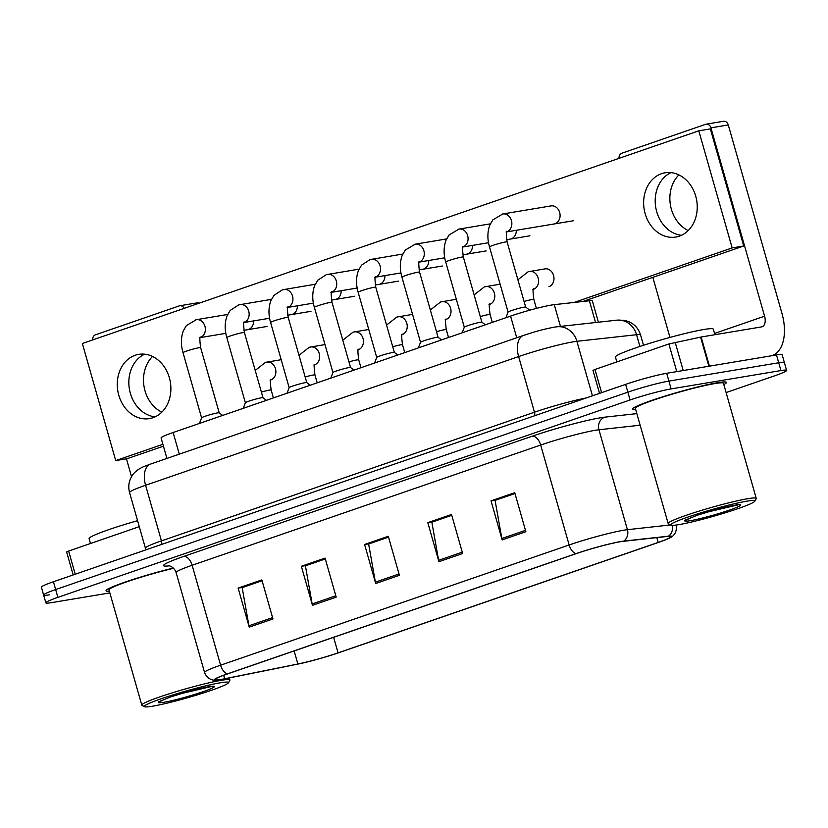 <?xml version="1.0" encoding="UTF-8"?>
<svg xmlns="http://www.w3.org/2000/svg" width="828" height="828" viewBox="0 0 828 828"><rect width="100%" height="100%" fill="white"/><g stroke="black" fill="none" stroke-linecap="round" stroke-linejoin="round"><path stroke-width="1.24" d="M166.925 458.422L161.098 437.981A30.532 2.391 -15.9 0 1 173.124 432.516L510.565 316.099A30.532 2.391 -15.9 0 1 554.274 304.652L589.36 300.771A30.532 2.391 -15.9 0 1 592.372 300.968L598.416 322.206M723.817 384.554A48.852 3.829 164.1 0 0 726.394 382.432A48.852 3.829 164.1 0 0 717.338 382.733A48.852 3.829 164.1 0 0 664.315 396.312A48.852 3.829 164.1 0 0 632.416 409.198A48.852 3.829 164.1 0 0 635.718 409.653A48.852 3.829 164.1 0 1 632.416 409.198A48.852 3.829 164.1 0 1 664.315 396.312A48.852 3.829 164.1 0 1 717.338 382.733A48.852 3.829 164.1 0 1 726.394 382.432A48.852 3.829 164.1 0 1 723.817 384.554M221.107 679.426A32.571 2.556 -15.9 0 1 215.073 679.633A32.571 2.556 -15.9 0 1 227.897 673.795L576.433 553.559A32.571 2.556 -15.9 0 1 623.049 541.346L667.792 536.399A32.571 2.556 -15.9 0 1 670.99 536.606A32.571 2.556 -15.9 0 1 658.167 542.433L338.062 652.868A32.571 2.556 -15.9 0 1 297.873 664.004L224.698 678.763A32.571 2.556 -15.9 0 1 221.107 679.426M220.465 679.643A33.389 2.619 164.1 0 0 224.16 678.96L297.324 664.211A33.389 2.619 164.1 0 0 338.528 652.785L658.633 542.361A33.389 2.619 164.1 0 0 670.784 537.403A33.389 2.619 164.1 0 0 668.486 536.171L623.743 541.119A33.389 2.619 164.1 0 0 575.967 553.642L227.431 673.868A33.389 2.619 164.1 0 0 215.673 680.192A33.389 2.619 164.1 0 0 220.465 679.643M726.104 392.565L774.573 375.84A30.532 2.391 164.1 0 0 786.6 370.375L784.375 362.571A30.532 2.391 164.1 0 0 778.724 362.757L668.9 381.097A30.532 2.391 164.1 0 0 627.841 392.172L55.652 589.567A30.532 2.391 164.1 0 0 43.625 595.032A30.532 2.391 164.1 0 0 49.276 594.846M525.863 531.7L514.747 492.67L491.035 500.847L502.161 539.887L525.863 531.7M514.985 493.509L495.082 500.381L501.84 538.51A8.145 4.647 71 0 0 502.161 539.887M495.693 500.174L491.035 500.847M462.645 553.518L451.519 514.478L427.807 522.654L438.933 561.694L462.645 553.518M451.757 515.326L431.854 522.189L438.612 560.328A8.145 4.647 71 0 0 438.933 561.694M432.464 521.982L427.807 522.654M272.961 618.951L261.845 579.91L238.133 588.087L249.249 627.127L272.961 618.951M262.083 580.759L242.169 587.621L248.938 625.761A8.145 4.647 71 0 0 249.249 627.127M242.78 587.414L238.133 588.087M336.189 597.133L325.073 558.103L301.361 566.28L312.477 605.32L336.189 597.133M325.311 558.941L305.397 565.814L312.166 603.943A8.145 4.647 71 0 0 312.477 605.32M306.008 565.607L301.361 566.28M399.417 575.325L388.291 536.285L364.589 544.472L375.705 583.502L399.417 575.325M388.539 537.134L368.626 544.006L375.384 582.136A8.145 4.647 71 0 0 375.705 583.502M369.236 543.789L364.589 544.472M173.352 568.06A48.852 3.829 164.1 0 0 106.056 590.778A48.852 3.829 164.1 0 0 109.358 591.223A48.852 3.829 164.1 0 1 106.056 590.778A48.852 3.829 164.1 0 1 173.352 568.06M786.6 370.375A30.532 2.391 164.1 0 0 780.939 370.561L671.125 388.901A30.532 2.391 164.1 0 0 630.067 399.976L57.877 597.371A30.532 2.391 164.1 0 0 45.85 602.836A30.532 2.391 164.1 0 0 51.502 602.649L109.845 592.91M495.661 500.071L514.964 493.416M305.987 565.503L325.28 558.848M242.759 587.321L262.052 580.666M432.433 521.888L451.736 515.233M369.205 543.696L388.508 537.041M53.427 581.753A30.532 2.391 164.1 0 0 41.4 587.228L43.625 595.032A30.532 2.391 164.1 0 1 55.652 589.567L627.841 392.172A30.532 2.391 164.1 0 1 668.9 381.097L778.724 362.757A30.532 2.391 164.1 0 1 784.375 362.571L782.149 354.757A30.532 2.391 164.1 0 0 776.498 354.943L666.675 373.293A30.532 2.391 164.1 0 0 625.626 384.368L53.427 581.753L57.877 597.371M199.558 337.72L200.583 337.151C199.6 336.354 199.62 339.863 200.645 347.667L219.213 412.841A9.16 0.714 164.1 0 0 219.192 412.82A9.16 0.714 164.1 0 0 217.516 412.913A9.16 0.714 164.1 0 0 207.818 415.387A9.16 0.714 164.1 0 0 201.597 417.829A9.16 0.714 164.1 0 0 201.597 417.881M244.426 332.566L262.993 397.73A9.16 0.714 164.1 0 0 262.973 397.719A9.16 0.714 164.1 0 0 261.306 397.813A9.16 0.714 164.1 0 0 251.608 400.276A9.16 0.714 164.1 0 0 245.378 402.729A9.16 0.714 164.1 0 0 245.378 402.77L226.81 337.586A9.16 0.714 164.1 0 1 230.877 335.785A9.16 0.714 164.1 0 1 242.728 332.618A9.16 0.714 164.1 0 1 244.426 332.566C243.401 324.762 243.38 321.254 244.363 322.051L243.339 322.62M288.216 317.455L306.774 382.629A9.16 0.714 164.1 0 0 306.753 382.608A9.16 0.714 164.1 0 0 305.087 382.702A9.16 0.714 164.1 0 0 295.389 385.175A9.16 0.714 164.1 0 0 289.169 387.618A9.16 0.714 164.1 0 0 289.158 387.67L270.59 322.475A9.16 0.714 164.1 0 1 274.658 320.684A9.16 0.714 164.1 0 1 286.519 317.517A9.16 0.714 164.1 0 1 288.216 317.455C287.181 309.651 287.161 306.153 288.144 306.94L287.13 307.509M331.997 302.355L350.565 367.529A9.16 0.714 164.1 0 0 350.544 367.508A9.16 0.714 164.1 0 0 348.867 367.601A9.16 0.714 164.1 0 0 339.18 370.075A9.16 0.714 164.1 0 0 332.949 372.517A9.16 0.714 164.1 0 0 332.949 372.569L314.381 307.374A9.16 0.714 164.1 0 1 318.438 305.584A9.16 0.714 164.1 0 1 330.3 302.417A9.16 0.714 164.1 0 1 331.997 302.355C330.972 294.551 330.952 291.042 331.935 291.839L330.91 292.408M375.777 287.254L394.345 352.417A9.16 0.714 164.1 0 0 394.325 352.407A9.16 0.714 164.1 0 0 392.658 352.5A9.16 0.714 164.1 0 0 382.96 354.964A9.16 0.714 164.1 0 0 376.73 357.417A9.16 0.714 164.1 0 0 376.73 357.458L358.162 292.274A9.16 0.714 164.1 0 1 362.229 290.473A9.16 0.714 164.1 0 1 374.08 287.306A9.16 0.714 164.1 0 1 375.777 287.254C374.753 279.45 374.732 275.941 375.715 276.738L374.691 277.297M161.843 412.137A32.571 26.631 80.5 0 1 144.041 386.5A32.571 26.631 80.5 0 1 152.549 356.464M144.621 354.187A32.571 26.631 -99.5 0 0 129.375 388.953A32.571 26.631 -99.5 0 0 155.095 416.867A32.571 26.631 -99.5 0 1 129.375 388.953A32.571 26.631 -99.5 0 1 144.621 354.187M139.28 526.67L68.631 551.044L75.234 574.239M184.168 308.358A5.092 4.161 -99.5 0 0 179.79 305.76L197.126 302.862A5.092 4.161 80.5 0 1 199.227 303.162M179.79 305.76A5.092 4.161 -99.5 0 0 179.231 305.905L95.458 334.802A5.092 4.161 -99.5 0 0 92.684 339.915M126.446 458.795L131.528 476.669M73.174 574.942L66.623 551.955L68.631 551.044M688.203 230.557A32.571 26.631 80.5 0 1 670.401 204.92A32.571 26.631 80.5 0 1 678.898 174.894M670.98 172.617A32.571 26.631 -99.5 0 0 655.735 207.373A32.571 26.631 -99.5 0 0 681.454 235.287A32.571 26.631 -99.5 0 1 655.735 207.373A32.571 26.631 -99.5 0 1 670.98 172.617M676.755 371.606L668.879 343.972L594.98 369.464L601.594 392.658M772.079 355.636L771.82 355.729A40.717 23.225 71 0 0 772.079 355.636A40.717 23.225 71 0 0 781.922 313.284L728.278 124.945L710.931 127.843L764.586 316.182A10.174 5.806 -109 0 1 762.122 326.77A10.174 5.806 -109 0 1 761.584 326.905L701.15 337.006L709.451 366.142M710.931 127.843A5.092 4.161 -99.5 0 0 706.139 124.179L723.486 121.281A5.092 4.161 80.5 0 1 728.278 124.945M706.139 124.179A5.092 4.161 -99.5 0 0 705.591 124.324L621.818 153.221A5.092 4.161 -99.5 0 0 619.044 158.334M652.837 277.349L669.945 337.42M599.534 393.372L592.983 370.375L594.98 369.464M668.879 343.972L701.15 337.006M137.572 520.677A50.891 3.995 164.1 0 0 89.093 538.645L90.48 543.51M173.58 568.277A45.799 3.591 164.1 0 0 108.996 589.94L141.795 705.094A45.799 3.591 164.1 0 0 142.012 705.332L144.517 706.719A43.77 3.436 164.1 0 0 152.424 706.222A43.77 3.436 164.1 0 0 198.347 694.547A43.77 3.436 164.1 0 0 228.435 682.81A43.77 3.436 164.1 0 0 220.393 682.779A43.77 3.436 164.1 0 0 171.324 695.437A43.77 3.436 164.1 0 0 144.517 706.719M228.435 682.81L229.842 680.316A45.799 3.591 164.1 0 0 229.894 680.005A45.799 3.591 164.1 0 0 221.418 680.285A45.799 3.591 164.1 0 0 171.696 693.015A45.799 3.591 164.1 0 0 141.795 705.094M186.59 692.073L171.127 696.741L158.251 701.927L158.396 702.475L163.499 699.795M181.901 693.45L208.573 686.836M714.906 334.709L713.332 329.182A50.891 3.995 164.1 0 0 703.904 329.492A50.891 3.995 164.1 0 0 648.666 343.641A50.891 3.995 164.1 0 0 615.442 357.065L616.829 361.929M754.794 501.23L756.192 498.735A45.799 3.591 164.1 0 0 756.254 498.425L723.455 383.271A45.799 3.591 164.1 0 0 714.968 383.55A45.799 3.591 164.1 0 0 665.257 396.281A45.799 3.591 164.1 0 0 635.355 408.37L668.155 523.524A45.799 3.591 164.1 0 0 668.372 523.751L670.877 525.138A43.77 3.436 164.1 0 0 678.774 524.652A43.77 3.436 164.1 0 0 724.697 512.967A43.77 3.436 164.1 0 0 754.794 501.23A43.77 3.436 164.1 0 0 746.742 501.199A43.77 3.436 164.1 0 0 697.683 513.857A43.77 3.436 164.1 0 0 670.877 525.138M756.254 498.425A45.799 3.591 164.1 0 0 747.767 498.704A45.799 3.591 164.1 0 0 698.056 511.435A45.799 3.591 164.1 0 0 668.155 523.524M712.949 510.493L697.486 515.171L684.601 520.357L684.756 520.905L689.859 518.214M708.261 511.87L734.922 505.256M554.967 223.746A9.16 7.493 -99.5 0 0 555.05 223.715A9.16 7.493 -99.5 0 0 559.821 213.086A9.16 7.493 -99.5 0 0 551.044 205.893A9.16 7.493 -99.5 0 0 550.641 205.975M511.186 238.847A9.16 7.493 -99.5 0 0 511.269 238.816A9.16 7.493 -99.5 0 0 516.299 230.287M423.615 269.059A9.16 7.493 -99.5 0 0 423.698 269.028A9.16 7.493 -99.5 0 0 428.738 260.499M379.835 284.159A9.16 7.493 -99.5 0 0 379.917 284.128A9.16 7.493 -99.5 0 0 384.948 275.6M336.054 299.26A9.16 7.493 -99.5 0 0 336.137 299.239A9.16 7.493 -99.5 0 0 341.167 290.7M292.263 314.371A9.16 7.493 -99.5 0 0 292.346 314.34A9.16 7.493 -99.5 0 0 297.387 305.811M467.406 253.948A9.16 7.493 -99.5 0 0 467.489 253.927A9.16 7.493 -99.5 0 0 472.519 245.388M248.483 329.472A9.16 7.493 -99.5 0 0 248.566 329.44A9.16 7.493 -99.5 0 0 253.596 320.912M661.541 173.683A32.571 26.631 -99.5 0 0 644.598 211.492A32.571 26.631 -99.5 0 0 675.803 237.046A32.571 26.631 -99.5 0 0 679.333 236.146A32.571 26.631 -99.5 0 0 696.276 198.347A32.571 26.631 -99.5 0 0 665.07 172.793A32.571 26.631 -99.5 0 0 661.541 173.683M135.181 355.264A32.571 26.631 -99.5 0 0 118.238 393.062A32.571 26.631 -99.5 0 0 149.444 418.616A32.571 26.631 -99.5 0 0 152.973 417.726A32.571 26.631 -99.5 0 0 169.916 379.917A32.571 26.631 -99.5 0 0 138.711 354.363A32.571 26.631 -99.5 0 0 135.181 355.264M574.094 302.458L732.159 247.924L698.801 130.824L82.355 343.485L115.713 460.585L162.899 444.305M548.954 286.695A9.16 7.493 -99.5 0 0 553.715 276.066A9.16 7.493 -99.5 0 0 544.938 268.872A9.16 7.493 -99.5 0 0 544.534 268.955M582.86 301.485L743.72 245.999L710.362 128.889L698.801 130.824M115.713 460.585L127.274 458.66L163.437 446.178M732.159 247.924L743.72 245.999M438.136 337.338A9.16 0.714 164.1 0 0 438.105 337.296A9.16 0.714 164.1 0 0 436.439 337.389A9.16 0.714 164.1 0 0 426.741 339.863A9.16 0.714 164.1 0 0 420.52 342.306A9.16 0.714 164.1 0 0 420.51 342.357M481.917 322.237A9.16 0.714 164.1 0 0 481.896 322.195A9.16 0.714 164.1 0 0 480.219 322.289A9.16 0.714 164.1 0 0 470.532 324.762A9.16 0.714 164.1 0 0 464.301 327.205A9.16 0.714 164.1 0 0 464.301 327.246M525.708 307.126A9.16 0.714 164.1 0 0 525.676 307.095A9.16 0.714 164.1 0 0 524.01 307.188A9.16 0.714 164.1 0 0 514.312 309.651A9.16 0.714 164.1 0 0 508.081 312.104A9.16 0.714 164.1 0 0 508.081 312.146M179.293 454.158L173.124 432.516M595.56 322.516L589.36 300.771M560.463 326.398L554.274 304.652M516.734 337.752L510.565 316.099M169.233 565.835A50.891 3.995 -15.9 0 1 183.578 556.478L532.114 436.242A10.174 5.806 -109 0 1 540.674 445.04L192.137 565.265A40.717 3.198 164.1 0 0 176.105 572.562C173.601 565.576 167.173 565.4 168.312 565.69L168.322 565.69M532.114 436.242A50.891 3.995 -15.9 0 1 600.528 417.778A50.891 3.995 -15.9 0 1 604.947 417.146L636.846 413.627M623.743 541.119A10.174 9.201 -96.3 0 0 627.407 529.692L598.944 429.763A40.717 3.198 164.1 0 0 595.404 430.27A40.717 3.198 164.1 0 0 540.674 445.04L569.136 544.969A40.717 3.198 -15.9 0 1 627.407 529.692L670.494 524.931M668.486 536.171A10.174 9.201 -96.3 0 0 672.305 525.356M575.967 553.642A10.174 5.806 -109 0 1 569.136 544.969L220.6 665.194A10.174 5.806 71 0 0 227.431 673.868M215.673 680.192C214.711 680.419 207.693 680.399 204.568 672.491A40.717 3.198 -15.9 0 1 220.6 665.194L192.137 565.265A10.174 5.806 -109 0 0 183.578 556.478M630.067 399.976L625.626 384.368M671.125 388.901L666.675 373.293M780.939 370.561L776.498 354.943M640.147 425.209L598.944 429.763A10.174 9.201 83.7 0 1 604.947 417.146M658.167 542.433L656.79 537.61M224.698 678.763L223.705 675.286M297.873 664.004L294.147 650.943M338.062 652.868L333.632 637.322M399.034 573.98L375.384 582.136M335.806 595.787L312.166 603.943M272.578 617.605L248.938 625.761M462.262 552.173L438.612 560.328M525.48 530.355L501.84 538.51M639.909 346.456L636.556 334.709A20.358 18.413 -96.3 0 0 616.746 320.177L624.436 320.364L628.162 321.419C634.414 323.986 638.554 328.499 640.561 334.967A40.717 3.198 164.1 0 0 636.556 334.709L576.899 341.302A40.717 3.198 164.1 0 0 573.369 341.809A40.717 3.198 164.1 0 0 518.628 356.568L145.593 485.26A40.717 3.198 164.1 0 0 129.561 492.546C127.998 486.647 128.816 481.099 132.004 475.893C133.008 473.968 135.192 471.784 138.576 469.331C142.758 466.951 142.271 467.085 150.52 464.084L523.555 335.402A20.358 11.613 -109 0 0 518.628 356.568L534.474 412.199A40.717 3.198 -15.9 0 1 586.141 397.989M161.584 544.441A5.092 2.898 71 0 0 161.439 540.881L145.593 485.26A20.358 11.613 -109 0 1 150.52 464.084M592.434 395.815L576.899 341.302A20.358 18.413 -96.3 0 0 557.089 326.77L616.746 320.177M145.573 549.968L145.407 548.177A40.717 3.198 -15.9 0 1 161.439 540.881L534.474 412.199A5.092 2.898 71 0 1 534.619 415.759M200.645 347.667A9.16 0.714 164.1 0 0 198.948 347.729A9.16 0.714 164.1 0 0 187.087 350.896A9.16 0.714 164.1 0 0 183.029 352.687C180.783 344.955 180.866 337.7 183.288 330.9L186.383 325.57L196.329 319.691A9.16 7.493 80.5 0 1 205.096 326.853A9.16 7.493 80.5 0 1 200.386 337.493M195.781 319.815A9.16 7.493 80.5 0 1 196.329 319.691L227.659 314.464M270.073 380.114L271.098 379.545C270.104 378.748 270.135 382.257 271.16 390.06A9.16 0.714 164.1 0 0 269.462 390.123A9.16 0.714 164.1 0 0 261.389 392.099M266.295 362.209A9.16 7.493 80.5 0 1 266.844 362.084A9.16 7.493 80.5 0 1 275.465 368.667A9.16 7.493 80.5 0 1 270.901 379.886M239.571 304.704A9.16 7.493 80.5 0 1 240.11 304.59A9.16 7.493 80.5 0 1 248.876 311.742A9.16 7.493 80.5 0 1 244.177 322.392M283.352 289.603A9.16 7.493 80.5 0 1 283.89 289.489A9.16 7.493 80.5 0 1 292.667 296.641A9.16 7.493 80.5 0 1 287.958 307.281M327.132 274.492A9.16 7.493 80.5 0 1 327.681 274.378A9.16 7.493 80.5 0 1 336.447 281.53A9.16 7.493 80.5 0 1 331.738 292.18M370.923 259.392A9.16 7.493 80.5 0 1 371.461 259.278A9.16 7.493 80.5 0 1 380.228 266.43A9.16 7.493 80.5 0 1 375.529 277.08M313.853 365.013L314.878 364.444C313.895 363.647 313.916 367.156 314.94 374.96A9.16 0.714 164.1 0 0 313.243 375.012A9.16 0.714 164.1 0 0 305.17 376.999M310.086 347.098A9.16 7.493 80.5 0 1 310.624 346.984A9.16 7.493 80.5 0 1 319.246 353.566A9.16 7.493 80.5 0 1 314.692 364.786M357.644 349.902L358.659 349.333C357.675 348.547 357.696 352.045 358.731 359.849A9.16 0.714 164.1 0 0 357.034 359.911A9.16 0.714 164.1 0 0 348.961 361.888M353.866 331.997A9.16 7.493 80.5 0 1 354.405 331.883A9.16 7.493 80.5 0 1 363.026 338.466A9.16 7.493 80.5 0 1 358.472 349.675M401.425 334.802L402.449 334.233C401.456 333.436 401.487 336.944 402.511 344.748A9.16 0.714 164.1 0 0 400.814 344.81A9.16 0.714 164.1 0 0 392.741 346.787M397.647 316.896A9.16 7.493 80.5 0 1 398.196 316.772A9.16 7.493 80.5 0 1 406.817 323.355A9.16 7.493 80.5 0 1 402.253 334.574M764.586 316.182L714.554 333.446M708.882 366.235L700.581 337.11M675.162 342.233L683.224 370.53M158.396 702.475A29.115 2.287 164.1 0 0 163.799 702.299A29.115 2.287 164.1 0 0 202.943 691.742A29.115 2.287 164.1 0 0 209.008 686.702A29.115 2.287 164.1 0 0 177.751 694.692M684.756 520.905A29.115 2.287 164.1 0 0 690.148 520.719A29.115 2.287 164.1 0 0 729.292 510.162A29.115 2.287 164.1 0 0 735.367 505.121A29.115 2.287 164.1 0 0 704.11 513.112M418.482 262.197L419.496 261.627C418.513 260.83 418.533 264.339 419.568 272.143A9.16 0.714 164.1 0 0 417.871 272.205A9.16 0.714 164.1 0 0 406.01 275.372A9.16 0.714 164.1 0 0 401.942 277.163C399.696 269.442 399.789 262.176 402.211 255.376L405.306 250.046L415.242 244.177A9.16 7.493 80.5 0 1 424.019 251.329A9.16 7.493 80.5 0 1 419.31 261.969M414.704 244.291A9.16 7.493 80.5 0 1 415.242 244.177L446.582 238.94M462.262 247.096L463.287 246.527C462.303 245.73 462.324 249.238 463.349 257.042A9.16 0.714 164.1 0 0 461.651 257.104A9.16 0.714 164.1 0 0 449.79 260.271A9.16 0.714 164.1 0 0 445.733 262.062C443.487 254.331 443.57 247.075 445.992 240.275L449.086 234.945L459.033 229.066A9.16 7.493 80.5 0 1 467.799 236.218A9.16 7.493 80.5 0 1 463.09 246.868M458.495 229.18A9.16 7.493 80.5 0 1 459.033 229.066L490.362 223.839M506.053 231.985L507.067 231.426C506.084 230.629 506.105 234.127 507.129 241.942A9.16 0.714 164.1 0 0 505.432 241.993A9.16 0.714 164.1 0 0 493.581 245.16A9.16 0.714 164.1 0 0 489.514 246.961C487.268 239.23 487.361 231.964 489.783 225.175L492.877 219.844L502.813 213.966A9.16 7.493 80.5 0 1 511.58 221.117A9.16 7.493 80.5 0 1 506.881 231.768M502.275 214.079A9.16 7.493 80.5 0 1 502.813 213.966L551.448 205.841M445.205 319.701L446.23 319.132C445.247 318.335 445.267 321.844 446.292 329.647A9.16 0.714 164.1 0 0 444.595 329.699A9.16 0.714 164.1 0 0 436.522 331.686M441.438 301.785A9.16 7.493 80.5 0 1 441.976 301.671A9.16 7.493 80.5 0 1 450.598 308.254A9.16 7.493 80.5 0 1 446.044 319.473M488.996 304.59L490.01 304.021C489.027 303.224 489.048 306.733 490.083 314.536A9.16 0.714 164.1 0 0 488.385 314.599A9.16 0.714 164.1 0 0 480.312 316.575M485.218 286.685A9.16 7.493 80.5 0 1 485.757 286.571A9.16 7.493 80.5 0 1 494.378 293.153A9.16 7.493 80.5 0 1 489.824 304.362M532.777 289.489L533.801 288.92C532.808 288.123 532.839 291.632 533.863 299.436A9.16 0.714 164.1 0 0 532.166 299.498A9.16 0.714 164.1 0 0 524.093 301.475M528.999 271.574A9.16 7.493 80.5 0 1 529.547 271.46A9.16 7.493 80.5 0 1 538.169 278.042A9.16 7.493 80.5 0 1 533.605 289.262M670.784 537.403C671.715 537.093 677.666 533.367 676.155 525.004M45.85 602.836L43.625 595.032M204.568 672.491L176.105 572.562M523.555 335.402C533.408 332.204 541.522 329.575 554.201 327.184L557.089 326.77M129.561 492.546L145.407 548.177M640.561 334.967L643.501 345.276M201.587 417.861L183.029 352.687M201.597 417.829L199.434 423.439M219.192 412.82L222.639 415.428M200.345 337.596L225.827 333.342M243.898 330.32L267.206 326.429M281.189 359.694L265.436 362.385L255.21 370.406M273.395 397.926L271.16 390.06M271.439 299.353L238.712 304.89L230.163 310.469L227.079 315.799C224.657 322.589 224.564 329.854 226.81 337.586M245.378 402.729L243.215 408.328M262.973 397.719L266.419 400.328M244.125 322.496L269.607 318.242M287.678 315.22L310.986 311.328M315.23 284.252L282.493 289.79L273.954 295.358L270.859 300.688C268.438 307.488 268.344 314.754 270.59 322.475M289.169 387.618L287.005 393.228M306.753 382.608L310.21 385.227M287.916 307.385L313.398 303.131M331.469 300.119L354.767 296.217M359.01 269.152L326.273 274.679L317.735 280.257L314.64 285.588C312.218 292.387 312.135 299.643 314.381 307.374M332.949 372.517L330.786 378.127M350.544 367.508L353.991 370.116M331.697 292.284L357.178 288.03M375.25 285.008L398.558 281.116M402.791 254.041L370.064 259.578L361.525 265.157L358.431 270.487C356.009 277.276 355.916 284.542 358.162 292.274M376.73 357.417L374.566 363.016M394.325 352.407L397.771 355.015M375.477 277.183L400.959 272.929M419.03 269.907L442.338 266.016M324.98 344.583L309.227 347.284L298.991 355.305M317.186 382.815L314.94 374.96M368.76 329.482L353.007 332.183L342.771 340.194M360.967 367.715L358.731 359.849M412.541 314.381L396.788 317.072L386.562 325.094M404.747 352.614L402.511 344.748M181.943 693.44L211.585 686.474L210.136 686.101M229.304 677.925L229.894 680.005M708.302 511.859L737.945 504.904L736.496 504.531M418.357 347.915L420.52 342.306L401.942 277.163M441.562 339.915L438.105 337.296L419.568 272.143M419.268 262.072L444.75 257.818M462.821 254.807L486.129 250.905M462.138 332.815L464.301 327.205L445.733 262.062M485.343 324.804L481.896 322.195L463.349 257.042M463.049 246.972L488.53 242.718M506.601 239.696L529.91 235.804M505.918 317.704L508.081 312.104L489.514 246.961M529.775 310.189L525.676 307.095L507.129 241.942M506.829 231.871L573.69 220.703M456.331 299.27L440.579 301.972L430.343 309.982M448.538 337.503L446.292 329.647M500.112 284.17L484.359 286.871L474.133 294.882M492.318 322.402L490.083 314.536M545.352 268.821L528.14 271.76L517.914 279.781M536.42 308.42L533.863 299.436"/></g></svg>
